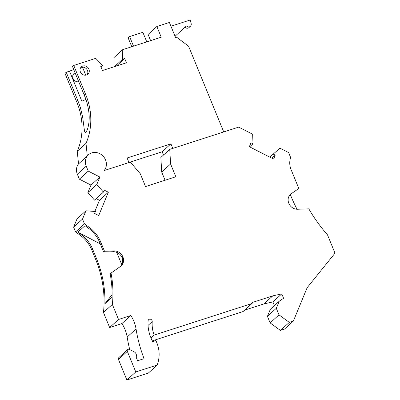<?xml version="1.0" encoding="UTF-8"?>
<svg xmlns="http://www.w3.org/2000/svg" width="400" height="400" viewBox="0 0 400 400"><rect width="100%" height="100%" fill="white"/><g stroke="black" fill="none" stroke-linecap="round" stroke-linejoin="round"><path stroke-width="0.6" d="M170.94 26.225L190.215 20L191.08 23.23A0.435 0.39 47.9 0 1 191.095 23.32A3.06 2.74 -132.1 0 1 190.43 26.265L188.97 27.58A3.06 2.74 -132.1 0 1 188.06 28.105A3.06 2.74 -132.1 0 1 184.99 27.26M190.43 26.265A3.06 2.74 -132.1 0 1 189.52 26.785A3.06 2.74 -132.1 0 1 186.445 25.94L175.055 36.26M136.05 328.99L127.16 337.035A32.79 29.35 47.9 0 0 125.02 329.45A32.79 29.35 47.9 0 0 121.935 323.555L130.825 315.51A32.79 29.35 47.9 0 1 133.915 321.4A32.79 29.35 47.9 0 1 136.05 328.99A140.35 125.62 47.9 0 0 144.075 358.655L137.61 360.745L136.09 357.04A3.935 3.52 47.9 0 0 136.125 353.995A3.935 3.52 47.9 0 0 134.085 351.78L129.46 349.42A1.75 1.565 47.9 0 0 127.335 351.385L135.77 371.955L157.235 365.025A41.535 37.18 47.9 0 0 158.74 359.14A30.605 27.395 47.9 0 0 156.77 342.62L155.86 340.4L152.58 341.815L150.815 337.51A36.29 32.48 47.9 0 1 148.115 320.84A2.185 1.955 47.9 0 1 152.065 320.62A2.185 1.955 47.9 0 1 152.23 321.625A31.92 28.57 47.9 0 0 154.135 335.085L251.85 303.535L242.96 311.58L152.2 340.885M293.36 321.075L289.31 322.38L279.015 314.865L276.32 308.28L279.23 301.235L270.34 309.28L267.43 316.33L270.125 322.91L280.42 330.425L284.47 329.12L293.36 321.075L307.135 287.72L335.005 253.165L327.495 234.85A148.655 133.06 47.9 0 1 308.805 208.845L297.615 209.25A8.745 7.825 47.9 0 1 288.84 203.36L288.79 203.235A8.745 7.825 47.9 0 1 290.5 194.305A8.745 7.825 47.9 0 1 291.245 193.72L298.84 188.52L291.095 169.635A17.49 15.655 -132.1 0 1 290.41 167.655A17.49 15.655 -132.1 0 1 290.085 159.6L290.56 157.34L288.595 152.555L279.96 148.155L273.21 154.1L275.235 155.135L271.86 158.185M121.935 323.555L109.645 327.525L103.475 312.47A109.305 97.835 47.9 0 0 99.9 271.71A109.305 97.835 47.9 0 0 95.62 259.33L91.75 249.9A30.605 27.395 47.9 0 0 80.39 235.43L75.585 231.925L73.625 227.14L77.05 218.84L85.94 210.795L82.515 219.09L84.475 223.88L89.28 227.385L88.41 228.17L85.005 225.68L77.85 232.16L81.255 234.645L80.39 235.43M89.28 227.385A30.605 27.395 47.9 0 1 100.645 241.85L104.505 251.265L114.09 250.915A8.745 7.825 -132.1 0 1 122.865 256.81L122.915 256.93A8.745 7.825 -132.1 0 1 121.205 265.86A8.745 7.825 -132.1 0 1 120.46 266.45L110.125 273.71A109.305 97.835 47.9 0 1 112.05 297.235L104.895 303.71A109.305 97.835 47.9 0 0 100.765 270.925A109.305 97.835 47.9 0 0 96.49 258.545L95.62 259.33M87.885 192.605L96.775 184.56L103.44 192.085L94.55 200.13L87.885 192.605L90.99 185.09L79.365 179.165L88.255 171.12L86.23 166.175A11.15 9.98 -132.1 0 1 88.41 154.79A11.15 9.98 -132.1 0 1 105.55 159.94A11.15 9.98 -132.1 0 1 104.115 170.565L130.35 162.095L140.29 173.775L145.53 186.55L175.835 176.765L170.595 163.99L169.745 149.375L238.695 127.11L252.655 134.23L253 143.795L250.975 142.765L249.345 146.71L273.605 159.075L275.235 155.135M79.365 179.165L77.34 174.22A11.15 9.98 -132.1 0 1 78.535 163.88M86.005 143.36A65.585 58.7 47.9 0 0 85.345 93.71A65.585 58.7 47.9 0 0 85.275 93.55L84.045 94.665C86.755 100.85 88.415 107.27 89.03 113.92C89.68 119.985 88.55 128.95 85.855 132.27L85.105 132.41L84.5 131.085L82.64 116.985L80.355 107.41L77.755 100.355L76.515 101.475A65.585 58.7 47.9 0 1 76.585 101.64A65.585 58.7 47.9 0 1 77.25 151.285L86.005 143.36L87.295 155.975A11.15 9.98 -132.1 0 1 88.335 154.855A11.15 9.98 -132.1 0 1 88.37 154.825M87.295 155.975L78.535 163.9L77.25 151.285M223.735 131.94L188.57 46.2L176.63 37.21L175.585 37.545L169.4 22.47L156.85 26.52L161.235 37.21L122.73 49.645L122.665 59.17L124.665 58.525L126.42 62.795L102.455 70.53L100.705 66.26L102.705 65.615L95.76 58.35L73.75 65.455L72.525 66.57L84.115 94.825M274.4 305.605L272.885 301.92L263.9 303.915L244.66 310.13M279.23 301.235L283.575 298.26L281.775 293.875L272.79 295.87L252.28 302.495A0.875 0.785 -132.1 0 1 252.11 303.385L243.22 311.43A0.875 0.785 -132.1 0 1 242.96 311.58M157.235 365.025L148.345 373.07L126.88 380L118.445 359.43A1.75 1.565 47.9 0 1 118.785 357.645L127.675 349.6M127.16 337.035A140.35 125.62 47.9 0 0 129.725 349.56M94.84 211.46L99.46 200.28L96.215 198.625M165.07 180.24L161.705 172.035L160.855 157.42L169.745 149.375M88.255 171.12L99.88 177.045L90.99 185.09M96.775 184.56L99.88 177.045M103.44 192.085L104.245 190.14L108.35 192.23L98.72 215.54L94.62 213.45L95.42 211.505L85.94 210.795M109.645 327.525L118.535 319.475L112.365 304.425A109.305 97.835 47.9 0 0 110.99 272.925M118.535 319.475L130.825 315.51M252.11 303.385A0.875 0.785 -132.1 0 1 251.85 303.535M102.705 65.615L101.055 67.11M73.75 65.455L85.275 93.55M128.95 162.49L162.16 151.77L163.5 155.03M73.805 69.69L69.48 71.085A9.51 1.585 -22.3 0 1 66.235 72.26L64.995 73.385L76.515 101.475M122.73 49.645L113.97 57.57L113.91 66.83M156.85 26.52L148.095 34.45L150.63 40.635M75.47 73.755A4.92 4.405 47.9 0 0 73.405 74.23M82.475 67.14L85.77 75.17M122.665 59.17L114.365 66.685M124.665 58.525L116.365 66.04M77.755 100.355L66.235 72.26M85.88 99.395A9.51 1.585 -22.3 0 1 81.835 101.2L69.48 71.085M75.08 72.805A4.92 4.405 47.9 0 0 74.05 73.48A4.92 4.405 47.9 0 0 72.82 75.6A4.92 4.405 47.9 0 0 73.09 78.505A4.92 4.405 47.9 0 0 78.74 81.73M87.145 74.73A4.92 4.405 47.9 0 0 87.465 70.45A4.92 4.405 47.9 0 0 80.71 67.62M80.39 71.895A4.92 4.405 47.9 0 0 87.95 74.165A4.92 4.405 47.9 0 0 88.91 69.145A4.92 4.405 47.9 0 0 81.35 66.875A4.92 4.405 47.9 0 0 80.39 71.895M128.97 162.54L127.105 157.99L170.92 143.84L172.785 148.39M170.92 143.84L162.16 151.77M73.625 227.14L82.515 219.09M75.585 231.925L84.475 223.88M104.505 251.265L103.635 252.05L99.775 242.635A30.605 27.395 47.9 0 0 88.41 228.17M103.635 252.05L113.22 251.7A8.745 7.825 -132.1 0 1 121.995 257.595L122.045 257.715A8.745 7.825 -132.1 0 1 120.755 266.235M104.895 303.71L112.095 294.7M117.915 252.915L115.795 252.015M100.295 243.905L77.85 232.16M116.805 252.545L121.815 264.76M96.49 258.545L92.62 249.115A30.605 27.395 47.9 0 0 81.255 234.645M103.475 312.47L112.365 304.425M126.88 380L135.77 371.955M150.99 337.935L154.135 335.085M270.125 322.91L279.015 314.865M280.42 330.425L289.31 322.38M267.43 316.33L276.32 308.28M290.31 194.55L291.05 196.35A148.655 133.06 47.9 0 0 297.025 209.25M291.245 193.72L298.84 188.52M290.38 194.505A8.745 7.825 47.9 0 0 290.08 194.715M249.625 146.85L253 143.795M269.835 157.155L273.21 154.1M272.79 295.87L263.9 303.915M281.775 293.875L272.885 301.92M108.35 192.23L99.46 200.28M161.705 172.035L170.595 163.99M146.78 41.88L142.855 32.31L129.6 36.59L133.52 46.16M129.6 36.59L128.15 37.9L131.77 46.725M86.23 166.175L77.34 174.22M100.645 241.85L99.775 242.635M114.09 250.915L113.22 251.7M122.865 256.81L121.995 257.595M122.915 256.93L122.045 257.715M92.62 249.115L91.75 249.9M152.23 321.625L148.06 325.4M127.335 351.385L118.445 359.43"/></g></svg>
